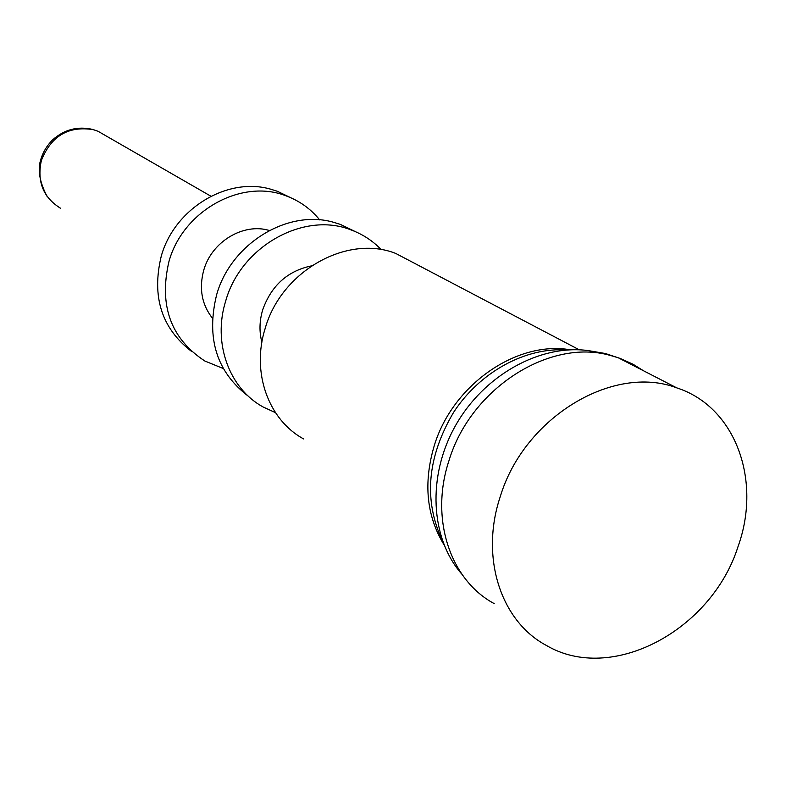 <?xml version="1.0" encoding="UTF-8"?>
<svg xmlns="http://www.w3.org/2000/svg" width="786" height="786" viewBox="0 0 786 786"><rect width="100%" height="100%" fill="white"/><g stroke="black" fill="none" stroke-linecap="round" stroke-linejoin="round"><path stroke-width="1.18" d="M415.696 263.909L395.702 253.416C347.019 234.14 281.309 271.121 265.187 328.391C251.206 372.299 268.36 419.862 303.622 438.932M311.462 265.884C287.627 270.895 271.376 285.534 262.701 309.812C259.4 320.885 259.125 331.702 261.885 342.244M381.259 249.653C372.682 240.732 362.523 234.13 350.811 229.836C303.858 211.208 240.929 246.283 225.7 300.979C212.475 342.912 229.158 388.53 263.163 407.01L275.454 412.64M355.469 231.683L340.505 224.432L333.529 222.271C287.755 208.948 230.976 243.552 216.651 294.691C206.011 338.226 216.641 372.132 248.563 396.399M500.289 496.546C479.863 557.294 500.731 621.146 546.25 645.365C611.606 684.105 711.733 630.362 738.142 546.27C761.948 479.981 735.293 406.647 676.687 387.842C613.326 363.741 524.164 417.248 500.289 496.546M269.313 230.485C243.513 222.595 211.699 241.636 203.78 270.07C198.838 288.364 201.707 304.388 212.387 318.163M319.676 219.893C310.716 208.85 299.545 200.852 286.163 195.891C241.783 178.216 182.892 210.589 168.941 261.571C158.762 305.469 170.739 338.619 204.861 361.02L223.214 368.506M291.066 197.866L277.37 191.283L270.787 189.22C227.537 176.506 174.394 208.516 161.238 256.226C151.521 296.597 161.592 328.302 191.46 351.342M570.331 349.799C516.716 340.367 452.51 384.914 434.236 445.76C423.261 482.909 426.474 515.842 443.884 544.551M566.853 349.986C525.687 347.019 479.863 371.916 453.561 412.414C427.044 457.442 423.408 500.407 442.656 541.308M643.321 370.668L633.084 364.252L620.134 358.426L605.387 353.523L588.036 350.556C539.687 344.14 483.655 375.374 455.399 425.815C426.985 476.178 430.325 538.449 461.903 574.222M676.687 387.842L618.209 357.748L609.907 355.311C549.217 338.285 470.48 388.726 448.963 460.684C429.696 518.672 450.162 579.999 494.207 603.619M106.837 136.342L97.975 131.242L93.259 129.651C68.421 125.711 51.129 135.968 41.383 160.442C36.795 181.527 43.181 197.463 60.532 208.241L59.883 207.887M395.702 253.416L579.282 349.809M340.505 224.432L350.811 229.836M277.37 191.283L286.163 195.891M47.052 196.353C36.667 176.585 39.261 164.932 40.381 160.865C42.611 152.73 46.728 145.695 52.741 139.761C64.413 129.435 77.775 125.996 92.817 129.454L97.975 131.242L210.943 196.235"/></g></svg>
